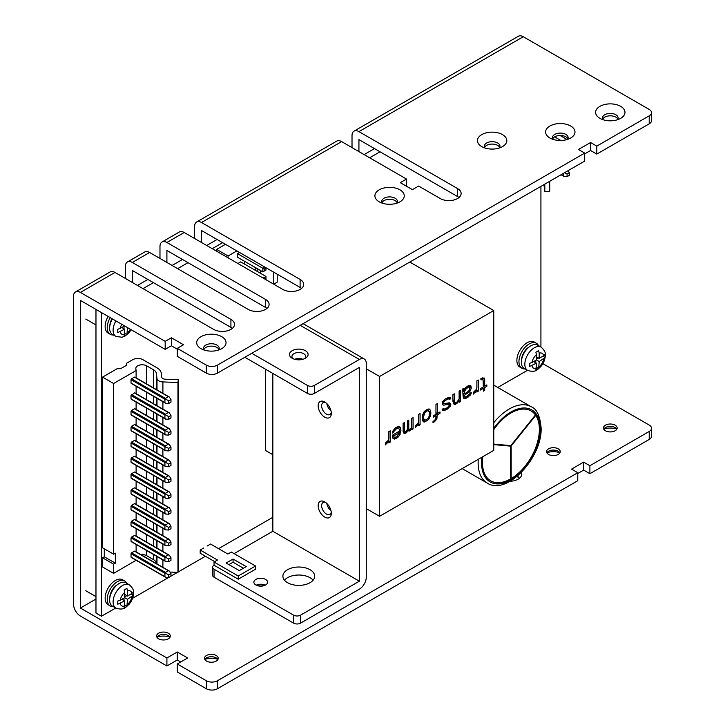 <?xml version="1.0" encoding="UTF-8"?>
<svg xmlns="http://www.w3.org/2000/svg" width="725" height="725" viewBox="0 0 725 725"><rect width="100%" height="100%" fill="white"/><g stroke="black" fill="none" stroke-linecap="round" stroke-linejoin="round"><path stroke-width="1.09" d="M80.403 292.429A9.788 5.646 -120 0 0 75.509 291.939L110.109 271.966A9.788 5.646 -120 0 1 115.003 272.446L80.403 292.429L165.173 341.366L171.399 337.768L183.516 344.765L177.281 348.353L206.344 365.137A7.83 4.522 0 0 0 217.418 365.137L584.694 153.093L578.468 149.495L590.576 142.508L596.802 146.106L649.219 115.837A7.83 4.522 0 0 0 651.512 112.647A7.83 4.522 0 0 0 649.219 109.448L523.278 36.73L358.929 131.624A9.788 5.646 -120 0 0 354.036 131.134A9.788 5.646 -120 0 0 352.015 135.611L352.015 147.601M196.611 222.022L336.735 141.121A9.788 5.646 -120 0 1 341.629 141.611L201.505 222.512A9.788 5.646 -120 0 0 196.611 222.022A9.788 5.646 -120 0 0 194.581 226.508L194.581 238.489M162.01 242.005L179.311 232.009A9.788 5.646 -120 0 1 184.204 232.498L166.904 242.485A9.788 5.646 -120 0 0 162.01 242.005A9.788 5.646 -120 0 0 159.98 246.482L159.98 258.462M127.41 261.979L144.71 251.992A9.788 5.646 -120 0 1 149.604 252.472L132.303 262.459A9.788 5.646 -120 0 0 127.41 261.979A9.788 5.646 -120 0 0 125.389 266.456L125.389 278.445M75.509 291.939A9.788 5.646 -120 0 0 73.488 296.416L73.488 604.052A9.788 5.646 60 0 0 80.403 616.042L166.904 665.976L177.281 659.986L177.281 651.993L187.666 657.983L177.281 663.982L206.344 680.757A7.83 4.522 0 0 0 217.418 680.757L217.418 688.75A7.83 4.522 180 0 1 206.344 688.75L177.281 671.966L177.281 663.982M458.979 197.544A12.234 7.06 0 0 0 457.538 196.538L358.929 139.608L358.929 151.597M523.278 36.73A9.788 5.646 -120 0 0 518.384 36.25L354.036 131.134M651.512 112.647L651.512 120.631A7.83 4.522 180 0 1 649.219 123.83L649.219 115.837M115.003 272.446L213.612 329.377A12.234 7.06 0 0 0 226.943 330.908A12.234 7.06 0 0 0 234.492 324.383A12.234 7.06 0 0 0 230.913 319.39L230.913 327.383L132.303 270.452L132.303 282.433M132.303 262.459L230.913 319.39M149.604 252.472L248.213 309.403A12.234 7.06 0 0 0 261.544 310.934A12.234 7.06 0 0 0 269.093 304.409A12.234 7.06 0 0 0 265.513 299.416L265.513 307.409L166.904 250.478L166.904 262.459M166.904 242.485L265.513 299.416M184.204 232.498L282.813 289.429A12.234 7.06 0 0 0 296.144 290.961A12.234 7.06 0 0 0 303.693 284.436A12.234 7.06 0 0 0 300.114 279.442L300.114 287.435L201.505 230.505L201.505 242.485M201.505 222.512L300.114 279.442M341.629 141.611L406.507 179.066L406.507 186.252M358.929 131.624L457.538 188.554A12.234 7.06 0 0 1 461.127 193.548A12.234 7.06 0 0 1 453.569 200.073A12.234 7.06 0 0 1 440.238 198.541L418.615 186.053L412.389 189.651L400.282 182.655L406.507 179.066M570.684 126.023A14.681 8.473 180 0 1 570.684 138.013A14.681 8.473 180 0 1 549.922 138.013L549.922 138.013A14.681 8.473 180 0 1 549.922 126.023A14.681 8.473 180 0 1 570.684 126.023M502.516 134.614A14.681 8.473 180 0 1 502.516 146.604A14.681 8.473 180 0 1 481.763 146.604L481.763 146.604A14.681 8.473 180 0 1 481.763 134.614A14.681 8.473 180 0 1 502.516 134.614M399.964 189.832A14.681 8.473 180 0 1 399.964 201.813A14.681 8.473 180 0 1 379.202 201.813L379.202 201.813A14.681 8.473 180 0 1 379.202 189.832A14.681 8.473 180 0 1 399.964 189.832M200.988 348.662A14.681 8.473 180 0 1 200.988 348.653A14.681 8.473 180 0 1 200.988 336.672A14.681 8.473 180 0 1 221.741 336.672A14.681 8.473 180 0 1 221.741 348.653A14.681 8.473 180 0 1 200.988 348.662M620.673 106.348A14.681 8.473 180 0 1 620.673 118.338A14.681 8.473 180 0 1 599.919 118.338L599.919 118.338A14.681 8.473 180 0 1 599.919 106.348A14.681 8.473 180 0 1 620.673 106.348M603.109 119.734A7.83 4.522 180 0 1 602.466 117.939A7.83 4.522 180 0 1 607.296 113.762A7.83 4.522 180 0 1 615.833 114.74A7.83 4.522 180 0 1 618.126 117.939A7.83 4.522 180 0 1 617.482 119.734M617.845 119.136A7.83 4.522 0 0 0 615.833 117.142A7.83 4.522 0 0 0 602.747 119.136M166.904 665.976L166.904 657.983L80.403 608.048L80.403 300.413L165.173 349.359L171.399 345.762L177.281 349.16M177.281 348.353L177.281 356.347L206.344 373.13L206.344 365.137M584.694 153.093L584.694 161.086L217.418 373.13A7.83 4.522 180 0 1 206.344 373.13M584.694 153.89L590.576 150.501L596.802 154.09L649.219 123.83M301.546 288.432A12.234 7.06 0 0 0 300.114 287.435M266.954 308.406A12.234 7.06 0 0 0 265.513 307.409M232.353 328.38A12.234 7.06 0 0 0 230.913 327.383M567.847 138.81A7.83 4.522 0 0 0 565.835 136.817A7.83 4.522 0 0 0 552.749 138.81M499.688 147.402A7.83 4.522 0 0 0 497.676 145.399A7.83 4.522 0 0 0 484.59 147.402M397.137 202.61A7.83 4.522 0 0 0 395.125 200.617A7.83 4.522 0 0 0 382.039 202.61M218.914 349.459A7.83 4.522 0 0 0 216.902 347.456A7.83 4.522 0 0 0 203.816 349.459M553.121 139.408A7.83 4.522 180 0 1 552.468 137.614A7.83 4.522 180 0 1 557.308 133.436A7.83 4.522 180 0 1 565.835 134.415A7.83 4.522 180 0 1 568.128 137.614A7.83 4.522 180 0 1 567.485 139.408M484.952 148A7.83 4.522 180 0 1 484.309 146.205A7.83 4.522 180 0 1 489.139 142.028A7.83 4.522 180 0 1 497.676 143.006A7.83 4.522 180 0 1 499.969 146.205A7.83 4.522 180 0 1 499.326 148M382.401 203.218A7.83 4.522 180 0 1 381.758 201.414A7.83 4.522 180 0 1 386.588 197.236A7.83 4.522 180 0 1 395.125 198.224A7.83 4.522 180 0 1 397.418 201.414A7.83 4.522 180 0 1 396.765 203.218M204.178 350.057A7.83 4.522 180 0 1 203.535 348.254A7.83 4.522 180 0 1 208.365 344.085A7.83 4.522 180 0 1 216.902 345.064A7.83 4.522 180 0 1 219.195 348.254A7.83 4.522 180 0 1 218.551 350.057M80.403 608.048L95.972 599.058M542.871 363.669L649.219 425.067A7.83 4.522 0 0 1 651.512 428.267L651.512 436.26A7.83 4.522 180 0 1 649.219 439.45L589.887 473.706L583.652 470.117L577.771 473.507M589.887 473.706L589.887 465.722L649.219 431.466A7.83 4.522 0 0 0 651.512 428.267M589.887 465.722L583.652 462.124L571.545 469.12L577.771 472.709L217.418 680.757M166.904 657.983L177.281 651.993M521.311 472.519A12.234 7.06 180 0 1 521.674 474.213A12.234 7.06 180 0 1 510.065 481.264M206.525 661.082A6.851 3.951 180 0 1 204.513 658.291A6.851 3.951 180 0 1 208.746 654.63A6.851 3.951 180 0 1 216.213 655.491A6.851 3.951 180 0 1 218.216 658.291A6.851 3.951 180 0 1 213.984 661.943A6.851 3.951 180 0 1 206.525 661.082M605.457 430.759A6.851 3.951 180 0 1 603.445 427.968A6.851 3.951 180 0 1 607.677 424.315A6.851 3.951 180 0 1 615.144 425.167A6.851 3.951 180 0 1 617.147 427.968A6.851 3.951 180 0 1 612.915 431.62A6.851 3.951 180 0 1 605.457 430.759M548.535 454.43A6.851 3.951 180 0 1 546.532 451.639A6.851 3.951 180 0 1 550.755 447.987A6.851 3.951 180 0 1 558.223 448.838A6.851 3.951 180 0 1 560.235 451.639A6.851 3.951 180 0 1 556.002 455.291A6.851 3.951 180 0 1 548.535 454.43M158.603 638.807A6.851 3.951 180 0 1 156.591 636.015A6.851 3.951 180 0 1 160.823 632.363A6.851 3.951 180 0 1 168.291 633.215A6.851 3.951 180 0 1 170.293 636.015A6.851 3.951 180 0 1 166.07 639.668A6.851 3.951 180 0 1 158.603 638.807M169.976 637.212A6.851 3.951 0 0 0 168.291 635.617L168.291 635.617A6.851 3.951 0 0 0 158.603 635.617A6.851 3.951 0 0 0 156.917 637.212M169.849 637.012A13.702 7.912 0 0 0 157.035 637.012M516.925 476.533L518.085 477.204A12.234 7.06 180 0 1 519.526 478.201M180.743 661.979L177.281 659.986M577.771 472.709L577.771 480.702L217.418 688.75M559.791 452.636A13.702 7.912 0 0 0 546.976 452.636M616.703 428.964A13.702 7.912 0 0 0 603.889 428.964M217.772 659.288A13.702 7.912 0 0 0 204.958 659.288M217.89 659.487A6.851 3.951 0 0 0 216.213 657.883L216.213 657.883A6.851 3.951 0 0 0 206.525 657.883A6.851 3.951 0 0 0 204.84 659.487M559.908 452.835A6.851 3.951 0 0 0 558.223 451.24L558.223 451.24A6.851 3.951 0 0 0 548.535 451.24A6.851 3.951 0 0 0 546.849 452.835M616.821 429.164A6.851 3.951 0 0 0 615.144 427.569L615.144 427.569A6.851 3.951 0 0 0 605.457 427.569A6.851 3.951 0 0 0 603.771 429.164M583.652 470.117L583.652 462.124M165.173 341.366L165.173 349.359M171.399 337.768L171.399 345.762M590.576 142.508L590.576 150.501M596.802 146.106L596.802 154.09M374.499 148.598L364.122 154.588M217.074 239.486L206.698 245.485M182.473 259.468L172.097 265.459M147.873 279.442L137.496 285.433M101.509 616.241L101.509 312.602L95.972 309.403L95.972 613.042L101.509 616.241L115.737 608.021M132.566 598.306L168.626 577.49M170.973 576.139L177.507 572.36M177.997 572.079L205.411 556.247M218.56 548.662L272.845 517.315M497.776 387.458L527.465 370.312M380.036 151.797L369.659 157.787M222.611 242.685L212.226 248.675M188.011 262.658L177.634 268.658M153.41 282.641L143.033 288.632M540.923 347.003L540.923 186.352M238.244 579.202L238.244 576.003L255.544 566.017L255.544 569.216L238.244 579.202L214.029 565.219A4.894 2.828 0 0 0 212.597 567.213A4.894 2.828 0 0 0 214.029 569.216L293.607 615.162A4.894 2.828 0 0 0 300.531 615.162L300.531 623.147L359.346 589.189A9.788 5.646 120 0 0 366.27 577.209L366.27 363.461A9.788 5.646 -60 0 0 364.24 358.984L303.077 323.667M326.875 403.653A6.851 3.951 -120 0 0 330.972 410.74M326.875 503.531A6.851 3.951 -120 0 0 330.972 510.618M272.845 373.447L272.845 531.262L359.346 581.196L359.346 367.457L314.369 393.421A4.894 2.828 180 0 1 307.445 393.421L307.445 385.437A4.894 2.828 0 0 0 314.369 385.437L359.346 359.464A9.788 5.646 -60 0 1 364.24 358.984M251.774 353.292L307.445 385.437M292.22 350.673A9.298 5.365 180 0 1 305.37 350.673A9.298 5.365 180 0 1 305.37 358.268L305.37 358.268A9.298 5.365 180 0 1 292.22 358.268A9.298 5.365 180 0 1 292.22 350.673M300.531 623.147A4.894 2.828 180 0 1 293.607 623.147L214.029 577.209A4.894 2.828 180 0 1 212.597 575.206L212.597 567.213M284.481 580.199A15.905 9.18 180 0 1 310.046 577.707A15.905 9.18 180 0 1 313.118 580.199M264.833 585.374A9.298 5.365 0 0 0 256.641 585.374M287.553 582.701A15.905 9.18 180 0 1 282.895 576.203A15.905 9.18 180 0 1 292.71 567.72A15.905 9.18 180 0 1 310.046 569.714A15.905 9.18 180 0 1 314.704 576.203A15.905 9.18 180 0 1 304.881 584.685A15.905 9.18 180 0 1 287.553 582.701M234.093 553.637L272.845 531.262M359.346 581.196L300.531 615.162M255.898 584.993A6.851 3.951 180 0 1 253.886 582.202A6.851 3.951 180 0 1 258.118 578.541A6.851 3.951 180 0 1 265.586 579.402A6.851 3.951 180 0 1 267.588 582.202A6.851 3.951 180 0 1 263.356 585.854A6.851 3.951 180 0 1 255.898 584.993M265.205 585.193A6.851 3.951 0 0 0 256.269 585.193M324.746 402.013L324.746 402.013A9.298 5.365 60 0 1 331.325 413.404A9.298 5.365 60 0 1 324.746 417.192A9.298 5.365 60 0 1 318.175 405.81A9.298 5.365 60 0 1 324.746 402.013L324.746 402.013M324.746 501.899L324.746 501.899A9.298 5.365 60 0 1 331.325 513.282A9.298 5.365 60 0 1 324.746 517.079A9.298 5.365 60 0 1 318.175 505.688A9.298 5.365 60 0 1 324.746 501.899L324.746 501.899M244.86 357.289L307.445 393.421M302.887 359.292A6.851 3.951 0 0 0 294.703 359.292M293.217 358.766A6.851 3.951 180 0 1 291.948 356.464A6.851 3.951 180 0 1 293.951 353.673A6.851 3.951 180 0 1 301.419 352.812A6.851 3.951 180 0 1 305.651 356.464A6.851 3.951 180 0 1 304.373 358.766M331.252 412.289A6.851 3.951 60 0 1 329.902 414.537A6.851 3.951 60 0 1 326.477 414.202A6.851 3.951 60 0 1 322 408.166A6.851 3.951 60 0 1 323.051 402.674A6.851 3.951 60 0 1 325.679 402.629M331.252 512.167A6.851 3.951 60 0 1 329.902 514.424A6.851 3.951 60 0 1 326.477 514.079A6.851 3.951 60 0 1 322 508.044A6.851 3.951 60 0 1 323.051 502.552A6.851 3.951 60 0 1 325.679 502.507M203.653 548.037L200.191 550.039L200.191 553.229L214.718 561.621M228.91 564.621L233.06 562.219L243.437 568.219M255.544 566.017L231.329 552.033L227.868 554.036L210.567 544.049L207.105 546.043M214.029 565.219L214.029 562.02L238.244 576.003M200.191 550.039L217.491 560.026L214.029 562.02M246.21 566.615L239.286 570.611L226.137 563.026L233.06 559.029L246.21 566.615M233.06 562.219L233.06 559.029M262.604 310.644L265.613 309.348M265.413 369.152L265.413 450.379L272.845 454.675M366.27 508.606L379.592 516.3L493.761 450.379L493.761 310.545L379.592 376.465L379.592 516.3M366.27 368.771L379.592 376.465M409.788 262.06L493.761 310.545M480.92 379.855L483.077 379.673L483.348 386.923L480.385 388.636L480.385 390.041L483.348 388.337L483.348 391.156L484.69 390.376L484.69 387.558L486.847 386.316L486.847 384.903L484.69 386.144L484.69 379.093L484.155 377.988L480.92 378.441L480.92 379.855M476.887 380.779L476.887 387.83L476.08 389.706L473.389 392.325L473.389 394.083L476.887 389.95L476.887 392.062L478.228 391.292L478.228 380L476.887 380.779M462.613 389.017L463.157 397.173L463.42 398.07L464.77 398.705L467.997 397.191L470.96 394.074L471.232 392.506L466.383 396.72L464.77 396.947L464.498 396.394L464.498 395.333L470.153 391.011L471.232 388.274L470.96 385.963L470.153 385.365L468.54 385.591L465.577 387.657L464.498 389.688L463.964 388.237L462.613 389.017M459.115 391.038L459.115 399.149L456.696 402.312L454.539 402.148L454.267 393.829L452.926 394.608L452.926 401.315L454.004 404.215L456.696 403.725L459.115 400.562L459.115 402.321L460.466 401.55L460.466 390.258L459.115 391.038M449.428 405.094L447.542 407.595L444.307 409.108L443.501 408.519L442.15 409.299L442.694 410.395L444.307 410.522L447.542 409.009L450.769 405.03L450.234 403.218L449.156 402.783L444.579 403.662L443.501 402.873L444.307 401.351L446.999 399.439L448.612 398.859L449.428 399.457L450.769 398.678L450.234 397.572L448.612 397.454L445.386 398.958L442.694 401.577L442.15 402.946L442.694 404.749L443.772 405.184L448.349 404.305L449.428 405.094M435.961 404.405L435.961 414.283L433.541 415.679L433.541 417.093L435.961 415.688L435.961 417.455L435.154 419.684L432.997 421.633L432.997 422.693L436.504 419.612L437.311 414.917L440.002 413.359L440.002 411.945L437.311 413.504L437.311 403.626L435.961 404.405M427.614 409.217L424.388 411.438L422.766 414.492L422.231 418.678L422.766 420.835L423.844 421.977L427.614 420.509L430.306 416.485L430.849 413.703L430.306 410.132L429.227 408.991L427.614 409.217M418.733 414.347L418.733 421.406L417.926 423.282L415.235 425.892L415.235 427.659L418.733 423.527L418.733 425.638L420.074 424.859L420.074 413.576L418.733 414.347M411.728 418.388L411.728 427.215L410.386 429.046L409.308 429.318L408.773 428.566L408.773 420.101L407.423 420.881L407.423 429.345L405.538 431.846L404.459 431.058L404.459 422.593L403.118 423.364L403.118 431.837L404.197 433.677L406.082 432.943L407.695 430.605L409.308 431.076L411.728 428.62L411.728 429.68L413.078 428.901L413.078 417.618L411.728 418.388M400.961 430.251L400.155 427.188L398.804 426.563L396.385 427.252L394.5 428.692L392.343 433.115L396.657 428.511L398.27 428.285L399.076 428.874L399.62 431.031L392.343 435.227L392.615 437.891L393.421 438.843L396.385 438.543L399.62 435.263L400.961 430.251L399.276 429.282M388.845 431.602L388.845 438.661L388.038 440.537L385.347 443.147L385.347 444.914L388.845 440.773L388.845 442.893L390.195 442.114L390.195 430.831L388.845 431.602M464.498 393.92L464.498 391.808L465.577 389.425L468.54 387.005L469.619 387.087L469.619 389.561L468.54 391.237L464.498 393.92L463.157 393.149M427.079 410.939L428.158 410.676L429.227 411.818L429.227 416.05L428.158 418.434L424.923 420.301L423.844 419.159L423.581 416.494L424.923 412.543L427.079 410.939L425.856 410.241M399.348 432.952L396.657 436.976L394.228 437.311L393.693 435.861L399.348 432.952M482.27 379.429L480.92 378.658M484.69 379.093L482.56 377.861M484.69 386.144L483.348 385.365M486.847 386.316L485.623 385.609M484.69 387.558L483.348 386.778M484.69 390.376L483.348 389.606M483.348 388.337L482.125 387.63M483.077 379.673L480.938 378.441M427.369 410.223L427.179 409.471M422.412 419.521L422.992 419.186M397.436 427.804L397.318 426.916M392.37 436.74L392.905 436.55M478.228 391.292L476.887 390.512M476.887 389.95L476.153 389.524M476.343 390.965L475.473 390.458M475.537 392.134L474.422 391.491M474.73 392.959L473.488 392.243M464.227 388.79L463.619 388.437M464.498 389.688L462.976 388.808M470.96 385.963L469.9 385.347M471.232 387.213L468.477 385.627M471.232 388.274L469.791 387.44M470.688 389.996L469.655 389.397M470.153 391.011L469.147 390.431M469.075 392.343L468.006 391.718M467.462 393.621L466.238 392.923M464.498 395.333L463.157 394.554M464.498 396.394L463.157 395.614M464.77 396.947L463.157 396.013M471.232 393.213L470.616 392.859M470.96 394.074L469.836 393.43M470.425 395.089L469.347 394.472M469.882 395.75L468.758 395.098M467.997 397.191L466.782 396.493M466.383 398.125L463.157 396.258M464.77 398.705L463.375 397.898M464.498 391.808L463.058 390.974M469.619 387.087L467.779 386.035M468.54 387.005L467.317 386.298M466.927 387.938L465.93 387.368M465.577 389.425L464.734 388.935M464.77 390.947L462.867 389.842M460.466 401.55L459.115 400.771M459.115 400.562L458.535 400.227M458.581 401.577L457.883 401.179M457.765 402.747L456.813 402.203M456.696 403.725L453.234 401.722M455.617 404.342L453.197 402.955M454.811 404.459L453.406 403.653M454.267 400.535L452.926 399.756M454.539 402.148L452.926 401.215M455.073 402.538L452.926 401.297M449.156 404.55L446.863 403.227M448.349 404.305L446.564 403.281M443.772 405.184L442.567 404.496M450.769 398.678L448.639 397.445M449.156 398.904L447.397 397.889M448.612 398.859L447.108 397.989M446.999 399.439L445.775 398.732M445.386 400.372L444.362 399.783M444.307 401.351L443.337 400.789M443.772 402.013L442.794 401.451M443.501 402.873L442.422 402.257M443.772 403.426L442.295 402.574M450.769 404.323L448.367 402.937M450.769 405.03L447.452 403.109M450.234 406.399L449.201 405.801M449.156 407.722L448.086 407.106M447.542 409.009L446.319 408.302M445.92 409.942L444.416 409.072M444.307 410.522L442.168 409.29M443.501 410.631L442.54 410.078M443.772 409.063L443.156 408.719M437.311 413.504L435.961 412.724M440.002 413.359L438.779 412.652M437.311 414.917L435.961 414.138M437.311 417.029L435.961 416.25M437.039 418.243L435.924 417.6M436.504 419.612L435.498 419.032M435.426 420.944L434.52 420.418M434.076 422.068L433.133 421.524M435.961 415.688L434.737 414.99M429.771 409.389L429.064 408.982M430.306 410.132L428.384 409.027M430.849 412.298L428.584 410.984M430.849 413.703L429.463 412.906M430.577 415.271L429.472 414.637M430.306 416.485L429.263 415.878M429.771 417.854L428.756 417.265M429.227 418.869L428.23 418.298M428.692 419.539L427.623 418.914M427.614 420.509L426.391 419.802M425.466 421.751L422.539 420.065M424.388 422.022L423.083 421.27M428.158 410.676L426.626 409.788M426.001 411.564L424.932 410.948M424.923 412.543L423.953 411.981M424.388 413.558L423.382 412.978M423.844 414.927L422.829 414.337M423.581 416.494L422.503 415.869M423.581 417.899L422.258 417.138M423.844 419.159L422.231 418.225M424.388 419.902L422.231 418.66M424.923 420.301L422.249 418.76M420.074 424.859L418.733 424.089M418.733 423.527L417.999 423.101M418.189 424.542L417.319 424.034M417.382 425.711L416.268 425.067M416.576 426.527L415.334 425.811M413.078 428.901L411.356 427.913M411.728 428.62L411.138 428.285M411.193 429.635L410.278 429.109M410.386 430.46L407.423 428.747M409.308 431.076L407.251 429.889M407.695 430.605L407.124 430.269M406.888 432.127L405.973 431.593M406.082 432.943L403.118 431.239M405.003 433.568L403.417 432.653M404.459 431.058L403.118 430.278M408.773 428.566L407.423 427.795M409.036 429.118L407.423 428.185M409.308 429.318L407.423 428.23M400.689 428.294L397.934 426.699M400.689 432.526L398.859 431.466M400.155 434.248L399.131 433.659M399.62 435.263L398.614 434.683M398.804 436.432L397.835 435.87M397.998 437.257L396.992 436.667M396.385 438.543L394.291 437.329M394.772 439.123L392.615 437.873M398.27 428.285L396.448 427.233M397.735 428.239L396.231 427.369M396.657 428.511L395.569 427.877M394.772 429.952L393.892 429.445M393.965 431.121L393.104 430.623M393.693 432.336L392.587 431.701M400.155 427.188L399.321 426.708M399.348 432.598L398.125 431.892M393.693 435.861L392.47 435.154M393.693 436.568L392.343 435.788M394.228 437.311L392.343 436.223M390.195 442.114L388.845 441.335M388.845 440.773L388.12 440.356M388.31 441.797L387.431 441.289M387.503 442.966L386.389 442.322M386.697 443.782L385.455 443.066M511.17 478.799A40.364 23.309 120 0 0 535.802 415.316L511.17 445.957L511.17 478.799M482.85 456.678A40.364 23.309 120 0 0 490.816 480.902A40.364 23.309 120 0 0 510.826 478.998L510.826 446.156L493.761 444.633M493.761 444.171L510.998 445.712L535.63 415.072A40.364 23.309 120 0 0 531.18 410.984A40.364 23.309 120 0 0 493.761 429.617M511.17 478.6A40.364 23.309 120 0 0 535.748 415.389M490.725 480.856A40.364 23.309 120 0 0 510.654 478.899L510.654 446.147M493.761 444.09L510.826 445.612L535.458 414.972A40.364 23.309 120 0 0 531.09 410.93M543.949 184.603L544.81 191.753L549.695 191.563L549.695 181.295M544.81 191.753L544.81 184.114M567.983 170.728L569.315 172.74L569.315 175.341L567.068 176.637L563.959 176.447L563.28 175.803L563.28 173.447M564.657 172.65L567.068 174.036L567.068 176.637M567.068 174.036L569.315 172.74M560.851 140.487L554.625 136.898M567.086 139.535L560.081 135.493M102.551 377.127L113.626 383.516L136.11 370.529L135.847 368.762A6.362 3.67 0 0 1 135.82 368.445A6.362 3.67 0 0 1 139.744 365.047A6.362 3.67 0 0 1 146.677 365.844L153.537 369.804A9.788 5.646 0 0 1 156.373 373.411L156.99 378.513A6.362 3.67 180 0 0 162.898 381.921L177.96 382.528L178.296 379.71L165.146 379.184A3.67 2.121 0 0 1 161.738 377.218L161.258 373.212A14.681 8.473 180 0 0 156.99 367.802L143.033 359.745A7.341 4.241 180 0 0 132.648 359.745L126.685 363.189L126.685 365.192L120.631 368.681L117.169 368.681L102.551 377.127L102.551 547.801L113.626 554.19L115.347 553.193L115.347 563.18L104.282 556.791L104.282 548.798M136.11 560.271L113.626 573.366L113.626 564.177L102.551 557.788L104.282 556.791M102.551 557.788L102.551 566.977L113.626 573.366M156.419 563.588L156.373 563.262A9.788 5.646 0 0 0 153.537 559.655L146.677 555.694A6.362 3.67 0 0 0 140.994 554.688M178.296 379.71L178.296 569.56L177.96 572.378L169.949 572.061M113.626 383.516L113.626 554.19M113.626 564.177L115.347 563.18M136.11 370.529L136.11 377.834M136.11 386.244L136.11 393.657M136.11 402.067L136.11 409.48M136.11 417.881L136.11 425.294M136.11 433.704L136.11 441.117M136.11 449.527L136.11 456.94M136.11 465.35L136.11 472.763M136.11 481.164L136.11 488.577M136.11 496.987L136.11 504.401M136.11 512.811L136.11 520.224M136.11 528.634L136.11 536.047M136.11 544.448L136.11 551.87M164.928 399.276L164.928 402.629L165.608 403.272L168.717 403.462L168.717 400.862L165.608 399.067L164.928 399.276L131.026 379.701L131.542 378.803L134.451 377.127L134.968 377.426M131.026 379.701L131.026 383.054L164.928 402.629M131.542 383.353L131.026 383.054M164.928 415.099L164.928 418.452L165.608 419.095L168.717 419.286L168.717 416.685L165.608 414.89L164.928 415.099L131.026 395.524L134.451 392.941L134.968 393.24M131.026 395.524L131.026 398.877L164.928 418.452M131.542 399.176L131.026 398.877M164.928 430.922L164.928 434.275L165.608 434.918L168.717 435.1L168.717 432.508L165.608 430.713L164.928 430.922L131.026 411.347L131.542 410.441L134.451 408.764L134.968 409.063M131.026 411.347L131.026 414.7L164.928 434.275M131.542 414.999L131.026 414.7M164.928 446.736L164.928 450.098L165.608 450.733L168.717 450.923L168.717 448.331L164.928 446.736L131.026 427.161L131.542 426.264L134.451 424.587L134.968 424.886M131.026 427.161L131.026 430.523L164.928 450.098M131.542 430.822L131.026 430.523M164.928 462.559L164.928 465.921L165.608 466.556L168.717 466.746L168.717 464.145L165.608 462.351L164.928 462.559L131.026 442.984L131.542 442.087L134.451 440.41L134.968 440.709M131.026 442.984L131.026 446.337L164.928 465.921M131.542 446.636L131.026 446.337M164.928 478.382L164.928 481.735L165.608 482.379L168.717 482.569L168.717 479.968L165.608 478.174L164.928 478.382L131.026 458.807L131.542 457.91L134.451 456.233L134.968 456.532M131.026 458.807L131.026 462.16L164.928 481.735M131.542 462.459L131.026 462.16M164.928 494.205L164.928 497.558L165.608 498.202L168.717 498.392L168.717 495.791L165.608 493.997L164.928 494.205L131.026 474.63L131.542 473.724L134.451 472.048L134.968 472.347M131.026 474.63L131.026 477.983L164.928 497.558M131.542 478.282L131.026 477.983M164.928 510.028L164.928 513.382L165.608 514.025L168.717 514.206L168.717 511.614L165.608 509.82L164.928 510.028L131.026 490.444L131.542 489.547L134.451 487.871L134.968 488.17M131.026 490.444L131.026 493.807L164.928 513.382M131.542 494.106L131.026 493.807M164.928 525.842L164.928 529.205L165.608 529.839L168.717 530.029L168.717 527.438L165.608 525.634L164.928 525.842L131.026 506.267L131.542 505.37L134.451 503.694L134.968 503.993M131.026 506.267L131.026 509.63L164.928 529.205M131.542 509.929L131.026 509.63M164.928 541.666L164.928 545.019L165.608 545.662L168.717 545.853L168.717 543.252L165.608 541.457L164.928 541.666L131.026 522.091L131.542 521.193L134.451 519.517L134.968 519.816M131.026 522.091L131.026 525.444L164.928 545.019M131.542 525.743L131.026 525.444M164.928 557.489L164.928 560.842L165.608 561.485L168.717 561.676L168.717 559.075L165.608 557.28L164.928 557.489L131.026 537.914L134.451 535.331L134.968 535.63M131.026 537.914L131.026 541.267L164.928 560.842M131.542 541.566L131.026 541.267M164.928 573.312L164.928 576.665L165.608 577.308L168.717 577.49L168.717 574.898L165.608 573.103L164.928 573.312L131.026 553.737L131.542 552.831L134.451 551.154L134.968 551.453M131.026 553.737L131.026 557.09L164.928 576.665M131.542 557.389L131.026 557.09M177.96 382.528L177.96 572.378M168.717 403.462L170.973 402.167L170.973 399.566L169.251 396.965L168.354 396.702L165.454 398.378L165.608 399.067M168.717 419.286L170.973 417.981L170.973 415.389L169.251 412.788L168.354 412.525L165.454 414.202L165.608 414.89M168.717 435.1L170.973 433.804L170.973 431.212L169.251 428.611L168.354 428.339L165.454 430.025L165.608 430.713M168.717 450.923L170.973 449.627L170.973 447.026L169.251 444.434L168.354 444.162L165.454 445.839L165.608 446.537M168.717 466.746L170.973 465.45L170.973 462.849L169.251 460.248L168.354 459.985L165.454 461.662L165.608 462.351M168.717 482.569L170.973 481.273L170.973 478.672L169.251 476.071L168.354 475.808L165.454 477.485L165.608 478.174M168.717 498.392L170.973 497.087L170.973 494.495L169.251 491.894L168.354 491.623L165.454 493.308L165.608 493.997M168.717 514.206L170.973 512.91L170.973 510.318L169.251 507.718L168.354 507.446L165.454 509.122L165.608 509.82M168.717 530.029L170.973 528.733L170.973 526.132L169.251 523.541L168.354 523.269L165.454 524.945L165.608 525.634M168.717 545.853L170.973 544.557L170.973 541.956L169.251 539.355L168.354 539.092L165.454 540.768L165.608 541.457M168.717 561.676L170.973 560.371L170.973 557.779L169.251 555.178L168.354 554.915L165.454 556.592L165.608 557.28M168.717 577.49L170.973 576.194L170.973 573.602L169.251 571.001L168.354 570.729L165.454 572.406L165.608 573.103M170.973 399.566L168.717 400.862M170.973 415.389L168.717 416.685M170.973 431.212L168.717 432.508M170.973 447.026L168.717 448.331M170.973 462.849L168.717 464.145M170.973 478.672L168.717 479.968M170.973 494.495L168.717 495.791M170.973 510.318L168.717 511.614M170.973 526.132L168.717 527.438M170.973 541.956L168.717 543.252M170.973 557.779L168.717 559.075M170.973 573.602L168.717 574.898M110.209 317.623A14.437 8.337 -60 0 0 107.218 327.682A14.437 8.337 120 0 0 110.209 334.288L108.134 333.092A14.437 8.337 120 0 1 105.143 326.486A14.437 8.337 -60 0 1 108.134 316.426M110.209 334.288A14.437 8.337 120 0 0 113.308 334.95M109.819 326.078A10.757 6.217 -60 0 1 112.049 318.683M112.429 318.9A13.458 7.767 -60 0 0 109.638 328.28A13.458 7.767 120 0 0 112.429 334.442L115.891 336.436L122.054 337.243L125.171 335.956L129.05 332.648L131.134 329.703M124.691 329.177L117.758 332.567L117.758 329.368L124.691 325.987L127.464 327.582L126.92 334.66L124.156 336.264L124.691 329.177L121.927 327.582M124.002 328.778L124.002 326.386M126.92 334.66L124.691 333.373M124.646 580.961A14.437 8.337 -60 0 0 113.517 584.83A14.437 8.337 -60 0 0 107.218 599.357A14.437 8.337 120 0 0 110.209 605.964L108.134 604.768A14.437 8.337 120 0 1 105.143 598.161A14.437 8.337 -60 0 1 111.442 583.634A14.437 8.337 -60 0 1 122.57 579.764L124.646 580.961A14.437 8.337 -60 0 1 126.766 583.317M110.209 605.964A14.437 8.337 120 0 0 113.308 606.626M109.819 597.753A10.757 6.217 -60 0 1 117.332 584.731M129.349 584.812L125.887 582.809A13.458 7.767 -60 0 0 115.52 586.416A13.458 7.767 -60 0 0 109.638 599.956A13.458 7.767 120 0 0 112.429 606.118L115.891 608.112C124.129 610.758 125.86 606.997 129.05 604.324C131.932 600.88 133.436 597.101 133.563 592.968C134.107 590.585 132.702 587.866 129.349 584.812A13.458 7.767 -60 0 0 118.972 588.41A13.458 7.767 -60 0 0 113.1 601.958A13.458 7.767 120 0 0 115.891 608.112M127.464 590.857A8.564 4.948 -60 0 1 131.968 593.458L133.328 592.053L133.328 595.252L127.464 599.258L126.92 606.336L124.156 607.94L124.691 600.853L117.758 604.242L117.758 601.043L120.187 600.264A8.564 4.948 -60 0 1 124.691 592.452L124.156 589.96L126.92 588.365L127.464 590.857L127.464 596.059L124.691 594.464M124.691 592.452L124.691 597.663L120.187 600.264M131.968 593.458L127.464 596.059M124.691 596.865L126.766 595.66M124.002 600.454L124.002 598.062M133.328 595.252L131.098 593.965M124.691 600.853L121.927 599.258M126.92 606.336L124.691 605.049M127.464 599.258L124.691 597.663M536.382 343.251A14.437 8.337 -60 0 0 525.253 347.121A14.437 8.337 -60 0 0 518.955 361.648A14.437 8.337 120 0 0 521.946 368.255L519.87 367.058A14.437 8.337 120 0 1 516.88 360.443A14.437 8.337 -60 0 1 523.178 345.925A14.437 8.337 -60 0 1 534.298 342.055L536.382 343.251A14.437 8.337 -60 0 1 538.503 345.608M521.946 368.255A14.437 8.337 120 0 0 525.045 368.916M521.556 360.035A10.757 6.217 -60 0 1 529.069 347.021M541.077 347.094L537.615 345.1A13.458 7.767 -60 0 0 527.247 348.707A13.458 7.767 -60 0 0 521.375 362.246A13.458 7.767 120 0 0 524.166 368.409L527.619 370.403C535.857 373.049 537.597 369.288 540.787 366.614C543.668 363.171 545.173 359.382 545.3 355.25C545.843 352.867 544.439 350.148 541.077 347.094A13.458 7.767 -60 0 0 530.709 350.701A13.458 7.767 -60 0 0 524.837 364.24A13.458 7.767 120 0 0 527.619 370.403M539.192 353.138A8.564 4.948 -60 0 1 543.705 355.748L545.055 354.344L545.055 357.543L539.192 361.548L538.657 368.626L535.893 370.221L536.428 363.143L529.486 366.533L529.486 363.334L531.914 362.554A8.564 4.948 -60 0 1 536.428 354.743L535.893 352.25L538.657 350.646L539.192 353.138L539.192 358.349L536.428 356.754M536.428 354.743L536.428 359.944L531.914 362.554M543.705 355.748L539.192 358.349M536.428 359.147L538.503 357.951M535.739 362.745L535.739 360.343M545.055 357.543L542.826 356.256M536.428 363.143L533.654 361.548M538.657 368.626L536.428 367.339M539.192 361.548L536.428 359.944M225.448 244.325L216.657 249.4L216.657 251.231M216.657 279.197L228.212 285.877M273.751 272.21L273.751 284.155L277.204 282.161L277.204 274.204M244.688 261.381L244.688 264.181M236.867 250.913L228.076 255.988L228.076 257.828M263.157 278.083L265.966 276.461L240.709 261.879L237.9 263.501M239.631 252.517L237.592 253.696L237.592 257.284L262.849 271.866L265.966 270.072L265.966 268.078L264.235 269.075L264.235 271.068M260.375 270.443L260.375 273.243M255.753 270.57L255.753 267.779M257.828 271.766L257.828 268.975M216.657 249.4L228.076 255.988M265.966 276.461L265.966 278.065L264.543 278.88M265.966 279.705L265.966 278.065M264.888 267.099L262.849 268.277L264.235 269.075M237.592 253.696L262.849 268.277L262.849 271.866M649.219 431.466L649.219 439.45M206.344 680.757L206.344 688.75M518.085 477.204L518.085 475.546M217.418 373.13L217.418 365.137M457.538 188.554L457.538 196.538M359.346 359.464L300.213 325.326M314.369 393.421L314.369 385.437M293.607 615.162L293.607 623.147M214.029 569.216L214.029 577.209M493.761 428.366A41.588 24.016 -60 0 1 524.374 407.976A41.588 24.016 -60 0 1 540.406 428.964A41.588 24.016 -60 0 1 510.998 479.905A41.588 24.016 -60 0 1 481.59 462.922A41.588 24.016 -60 0 1 481.98 457.185M493.761 422.711A44.035 25.429 -60 0 1 531.289 406.807C536.754 408.855 540.034 415.905 541.122 427.968C542.309 457.756 506.721 496.027 487.245 483.086A44.035 25.429 -60 0 1 478.128 462.922A44.035 25.429 -60 0 1 478.273 459.324M561.232 174.625L563.28 175.803M146.677 365.844L146.677 383.933M146.677 392.343L146.677 399.756M146.677 408.166L146.677 415.579M146.677 423.98L146.677 431.402M146.677 439.803L146.677 447.216M146.677 455.626L146.677 463.039M146.677 471.449L146.677 478.862M146.677 487.272L146.677 494.686M146.677 503.087L146.677 510.5M146.677 518.91L146.677 526.323M146.677 534.733L146.677 542.146M146.677 550.556L146.677 555.694M153.537 369.804L153.537 387.893M153.537 396.303L153.537 403.716M153.537 412.117L153.537 419.539M153.537 427.94L153.537 435.353M153.537 443.763L153.537 451.177M153.537 459.587L153.537 467M153.537 475.41L153.537 482.823M153.537 491.224L153.537 498.637M153.537 507.047L153.537 514.46M153.537 522.87L153.537 530.283M153.537 538.693L153.537 546.106M153.537 554.507L153.537 559.655M156.373 373.411L156.373 389.533M156.373 397.943L156.373 405.357M156.373 413.767L156.373 421.18M156.373 429.581L156.373 436.994M156.373 445.404L156.373 452.817M156.373 461.227L156.373 468.64M156.373 477.05L156.373 484.463M156.373 492.864L156.373 500.286M156.373 508.687L156.373 516.1M156.373 524.51L156.373 531.923M156.373 540.333L156.373 547.747M156.373 556.157L156.373 563.262M156.99 378.513L156.99 389.887M156.99 398.297L156.99 405.71M156.99 414.12L156.99 421.533M156.99 429.934L156.99 437.347M156.99 445.757L156.99 453.17M156.99 461.58L156.99 468.993M156.99 477.403L156.99 484.817M156.99 493.218L156.99 500.64M156.99 509.041L156.99 516.454M156.99 524.864L156.99 532.277M156.99 540.687L156.99 548.1M156.99 556.51L156.99 563.923M162.898 381.921L162.898 393.294M162.898 401.704L162.898 409.118M162.898 417.528L162.898 424.941M162.898 433.351L162.898 440.764M162.898 449.165L162.898 456.587M162.898 464.988L162.898 472.401M162.898 480.811L162.898 488.224M162.898 496.634L162.898 504.047M162.898 512.448L162.898 519.87M162.898 528.271L162.898 535.684M162.898 544.094L162.898 551.507M162.898 559.918L162.898 567.331M165.454 398.378L131.542 378.803M134.451 377.127L168.354 396.702M134.451 392.941L168.354 412.525M165.454 414.202L131.542 394.627M134.451 408.764L168.354 428.339M165.454 430.025L131.542 410.441M134.451 424.587L168.354 444.162M165.454 445.839L131.542 426.264M134.451 440.41L168.354 459.985M165.454 461.662L131.542 442.087M134.451 456.233L168.354 475.808M165.454 477.485L131.542 457.91M134.451 472.048L168.354 491.623M165.454 493.308L131.542 473.724M134.451 487.871L168.354 507.446M165.454 509.122L131.542 489.547M134.451 503.694L168.354 523.269M165.454 524.945L131.542 505.37M134.451 519.517L168.354 539.092M165.454 540.768L131.542 521.193M134.451 535.331L168.354 554.915M165.454 556.592L131.542 537.017M134.451 551.154L168.354 570.729M165.454 572.406L131.542 552.831M115.891 320.903A13.458 7.767 -60 0 0 113.1 330.283A13.458 7.767 120 0 0 115.891 336.436M120.187 328.588A8.564 4.948 -60 0 1 121.8 324.311M120.187 331.787A8.564 4.948 120 0 0 124.691 334.388M127.464 332.793A8.564 4.948 120 0 0 130.355 329.259M120.187 603.463A8.564 4.948 120 0 0 124.691 606.064M127.464 604.469A8.564 4.948 120 0 0 131.968 596.657M531.914 365.744A8.564 4.948 120 0 0 536.428 368.354M539.192 366.75A8.564 4.948 120 0 0 543.705 358.938M85.786 319.063L95.972 324.945M85.786 590.739L95.972 596.621M487.245 483.086L462.178 468.613M531.289 406.807L493.761 385.147M561.014 174.752L563.959 176.447M131.18 383.389L165.608 403.272M134.814 377.091L169.251 396.965M134.814 392.905L169.251 412.788M131.18 399.212L165.608 419.095M134.814 408.728L169.251 428.611M131.18 415.035L165.608 434.918M134.814 424.551L169.251 444.434M131.18 430.858L165.608 450.733M134.814 440.374L169.251 460.248M131.18 446.673L165.608 466.556M134.814 456.197L169.251 476.071M131.18 462.496L165.608 482.379M134.814 472.011L169.251 491.894M131.18 478.319L165.608 498.202M134.814 487.834L169.251 507.718M131.18 494.142L165.608 514.025M134.814 503.657L169.251 523.541M131.18 509.965L165.608 529.839M134.814 519.481L169.251 539.355M131.18 525.779L165.608 545.662M134.814 535.295L169.251 555.178M131.18 541.602L165.608 561.485M134.814 551.118L169.251 571.001M131.18 557.425L165.608 577.308"/></g></svg>
